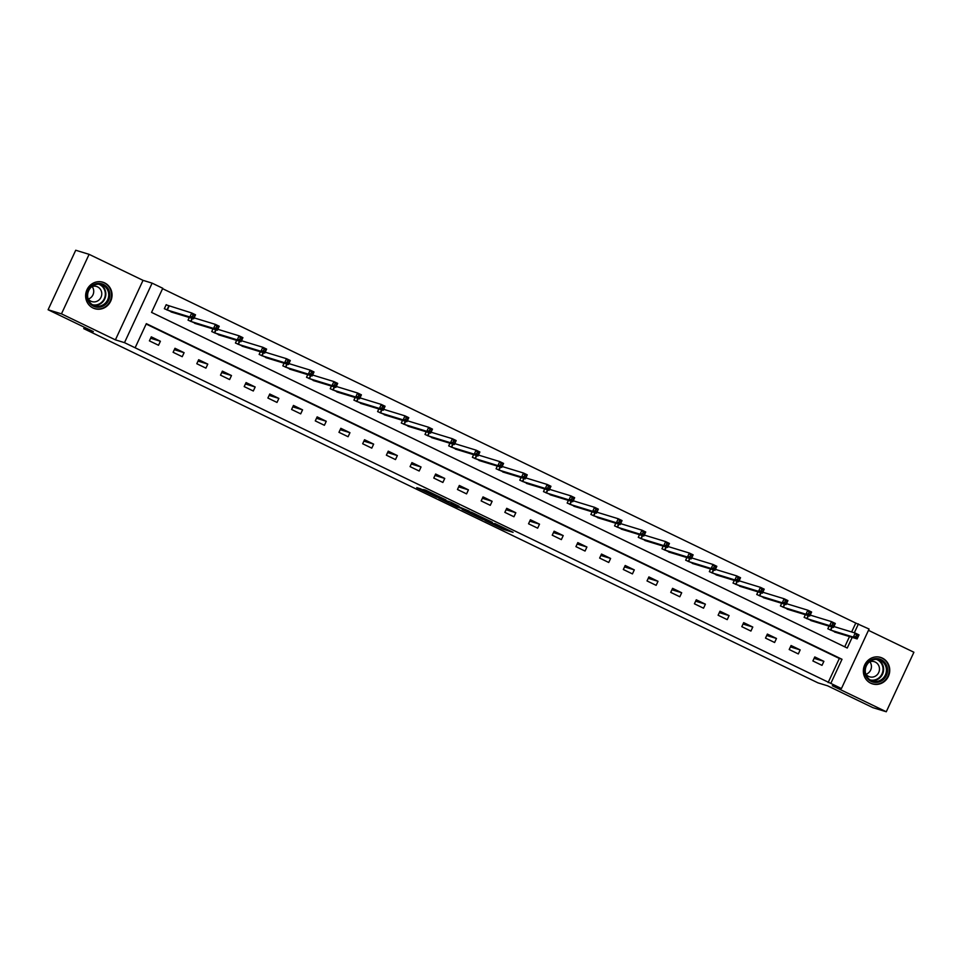<?xml version="1.0" encoding="UTF-8"?>
<svg xmlns="http://www.w3.org/2000/svg" width="962" height="962" viewBox="0 0 962 962"><rect width="100%" height="100%" fill="white"/><g stroke="black" fill="none" stroke-linecap="round" stroke-linejoin="round"><path stroke-width="1.44" d="M485.004 520.49L503.535 529.401L513.083 532.323L494.769 523.484L500.877 526.695L489.886 521.993L494.913 524.915L485.004 520.49M93.013 307.996A13.841 13.143 107 0 0 94.781 308.694A13.841 13.143 107 0 0 111.075 300.252A13.841 13.143 107 0 0 104.654 282.9A13.841 13.143 107 0 0 102.898 282.215A13.841 13.143 107 0 0 86.592 290.656A13.841 13.143 107 0 0 93.013 307.996M870.718 683.2A13.841 13.143 107 0 0 872.486 683.886A13.841 13.143 107 0 0 888.78 675.444A13.841 13.143 107 0 0 882.37 658.104A13.841 13.143 107 0 0 880.603 657.407A13.841 13.143 107 0 0 864.309 665.848A13.841 13.143 107 0 0 870.718 683.2M420.454 488.768L416.762 487.638L436.363 497.005L445.911 499.915L425.24 489.971L423.003 489.55L442.352 498.436L435.894 496.488L420.454 488.768M48.1 309.752L75.721 250.24L89.105 254.341L61.472 313.852L48.1 309.752L93.362 331.589L83.73 328.631L818.001 682.876L827.633 685.822L872.895 707.659L886.279 711.76L832.346 685.75L841.449 688.539L124.495 342.652L152.116 283.141L162.758 288.275L151.551 312.397L847.245 648.027L852.176 637.397M61.472 313.852L115.404 339.863L124.495 342.652M462.157 509.439L482.732 519.372L492.279 522.282L471.608 512.337L462.157 509.439M457.539 507.311L438.888 498.244L450.444 502.044L459.03 506.24L456.072 505.615L469.228 511.147L457.623 507.106M886.279 711.76L913.9 652.248L868.47 630.338M84.379 327.248L83.73 328.631M828.138 682.587L839.345 658.465L146.152 324.038M823.881 661.339L814.766 656.938L812.89 660.966L822.005 665.355L823.881 661.339L814.117 658.345M800.18 649.903L791.065 645.514L789.201 649.53L798.316 653.932L800.18 649.903L790.415 646.909M776.478 638.467L767.375 634.078L765.499 638.095L774.614 642.496L776.478 638.467L766.714 635.485M752.789 627.044L743.674 622.642L741.81 626.671L750.925 631.06L752.789 627.044L743.025 624.049M729.088 615.608L719.973 611.219L718.109 615.235L727.224 619.636L729.088 615.608L719.323 612.614M705.399 604.172L696.284 599.783L694.42 603.799L703.535 608.2L705.399 604.172L695.634 601.19M681.697 592.748L672.582 588.347L670.718 592.376L679.833 596.765L681.697 592.748L671.933 589.754M658.008 581.313L648.893 576.911L647.029 580.94L656.144 585.341L658.008 581.313L648.244 578.318M634.307 569.877L625.192 565.488L623.328 569.504L632.443 573.905L634.307 569.877L624.542 566.895M610.617 558.453L601.503 554.052L599.639 558.08L608.742 562.469L610.617 558.453L600.853 555.459M586.916 547.017L577.801 542.616L575.937 546.644L585.052 551.046L586.916 547.017L577.152 544.023M563.227 535.581L554.112 531.192L552.236 535.209L561.351 539.61L563.227 535.581L553.451 532.587M539.526 524.158L530.411 519.757L528.547 523.785L537.662 528.174L539.526 524.158L529.761 521.163M515.824 512.722L506.721 508.321L504.846 512.349L513.961 516.75L515.824 512.722L506.06 509.728M492.135 501.286L483.02 496.897L481.156 500.913L490.271 505.315L492.135 501.286L482.371 498.292M468.434 489.862L459.319 485.461L457.455 489.49L466.57 493.879L468.434 489.862L458.67 486.868M444.745 478.427L435.63 474.025L433.766 478.054L442.881 482.455L444.745 478.427L434.98 475.432M421.043 466.991L411.928 462.602L410.065 466.618L419.179 471.019L421.043 466.991L411.279 463.997M397.354 455.567L388.239 451.166L386.375 455.194L395.478 459.583L397.354 455.567L387.59 452.573M373.653 444.131L364.538 439.73L362.674 443.759L371.789 448.148L373.653 444.131L363.889 441.137M349.964 432.696L340.849 428.306L338.973 432.323L348.088 436.724L349.964 432.696L340.199 429.701M326.262 421.272L317.147 416.871L315.283 420.899L324.398 425.288L326.262 421.272L316.498 418.278M302.573 409.836L293.458 405.435L291.582 409.463L300.697 413.852L302.573 409.836L292.797 406.842M278.872 398.4L269.757 394.011L267.893 398.027L277.008 402.429L278.872 398.4L269.107 395.406M255.17 386.977L246.068 382.575L244.192 386.604L253.307 390.993L255.17 386.977L245.406 383.982M231.481 375.541L222.366 371.14L220.502 375.168L229.617 379.557L231.481 375.541L221.717 372.547M207.78 364.105L198.665 359.716L196.801 363.732L205.916 368.133L207.78 364.105L198.016 361.111M184.091 352.681L174.976 348.28L173.112 352.296L182.227 356.698L184.091 352.681L174.326 349.687M160.389 341.245L151.274 336.844L149.411 340.873L158.526 345.262L160.389 341.245L150.625 338.251M851.635 631.962L855.771 623.075L162.578 288.66M844.744 646.813L849.506 636.567M837.132 632.78L827.825 628.787L829.064 626.142M813.431 621.344L804.136 617.363L805.362 614.706M789.742 609.92L780.435 605.928L781.673 603.27M766.041 598.484L756.745 594.492L757.972 591.846M742.351 587.048L733.044 583.068L734.271 580.411M718.65 575.625L709.343 571.632L710.581 568.975M694.961 564.189L685.653 560.197L686.88 557.551M671.26 552.753L661.952 548.773L663.191 546.115M647.57 541.329L638.263 537.337L639.489 534.68M623.869 529.894L614.562 525.901L615.8 523.256M600.168 518.458L590.872 514.478L592.099 511.82M576.478 507.034L567.171 503.042L568.41 500.384M552.777 495.598L543.482 491.606L544.708 488.961M529.088 484.163L519.781 480.182L521.019 477.525M505.387 472.739L496.091 468.747L497.318 466.089M481.697 461.303L472.39 457.311L473.617 454.665M457.996 449.867L448.689 445.887L449.927 443.229M434.307 438.444L425 434.451L426.226 431.794M410.606 427.008L401.298 423.015L402.537 420.37M386.916 415.572L377.609 411.592L378.836 408.934M363.215 404.148L353.908 400.156L355.146 397.498M339.514 392.712L330.219 388.72L331.445 386.075M315.825 381.277L306.517 377.296L307.756 374.639M292.123 369.853L282.828 365.861L284.055 363.203M268.434 358.417L259.127 354.425L260.365 351.779M244.733 346.981L235.437 343.001L236.664 340.344M221.044 335.558L211.736 331.565L212.963 328.908M197.342 324.122L188.035 320.13L189.273 317.484M168.675 305.868L166.21 304.677L164.346 308.706L173.653 312.686M115.404 339.863L143.025 280.351L89.105 254.341M143.025 280.351L152.116 283.141M855.771 623.075L869.071 629.028L841.449 688.539M830.819 683.405L842.015 659.283L146.332 323.653L135.125 347.787M854.316 632.792L858.441 623.893M839.345 658.465L842.015 659.283M479.81 517.929L489.586 521.091L480.23 516.834L474.278 515.055L479.81 517.929M451.13 503.835L461.387 508.369L451.13 503.835L451.683 502.633M834.475 631.974L857.142 638.912L853.342 637.084L855.206 633.056L833.886 626.527M856.493 635.028L855.206 633.056L859.006 634.896L857.142 638.912L858.008 635.762L856.493 635.028L855.735 636.64L857.262 637.373M855.735 636.64L853.342 637.084L830.29 629.978M858.008 635.762L859.006 634.896M864.718 671.668A11.977 11.376 -73 0 1 875.348 658.645A11.977 11.376 -73 0 1 887.517 669.372A11.977 11.376 -73 0 1 876.875 682.395A11.977 11.376 -73 0 1 864.718 671.668M886.399 669.372A11.099 10.534 107 0 0 879.1 659.824A11.099 10.534 107 0 0 865.295 671.5A11.099 10.534 107 0 0 872.594 681.048A11.099 10.534 107 0 0 886.399 669.372M869.84 661.748A7.9 7.492 -73 0 1 866.004 674.266M865.68 673.809A7.9 7.492 107 0 0 879.46 668.482A7.9 7.492 107 0 0 869.311 661.952M869.997 682.816A13.757 13.059 107 0 0 872.089 683.669A13.757 13.059 107 0 0 889.201 669.203A13.757 13.059 107 0 0 880.146 657.371A13.757 13.059 107 0 0 877.945 656.902M103.451 284.463A11.977 11.376 -73 0 1 108.658 300.264A11.977 11.376 -73 0 1 93.362 306.181A11.977 11.376 -73 0 1 88.155 290.38A11.977 11.376 -73 0 1 103.451 284.463M93.47 305.291A11.099 10.534 107 0 0 107.948 299.086A11.099 10.534 107 0 0 101.395 284.632A11.099 10.534 107 0 0 93.47 305.291A11.099 10.534 -73 0 0 100.012 284.331A11.099 10.534 -73 0 1 100.012 284.331M92.136 286.556A7.9 7.492 -73 0 1 88.3 299.062M87.975 298.605A7.9 7.492 107 0 0 101.214 296.777A7.9 7.492 107 0 0 91.606 286.748M92.292 307.624A13.757 13.059 107 0 0 92.617 307.792A13.757 13.059 107 0 0 94.372 308.477A13.757 13.059 107 0 0 110.57 300.084A13.757 13.059 107 0 0 104.197 282.852A13.757 13.059 107 0 0 102.441 282.167A13.757 13.059 107 0 0 100.24 281.71M810.786 620.538L833.453 627.489L829.653 625.649L831.517 621.632L810.196 615.091M832.791 623.604L831.517 621.632L835.317 623.46L833.453 627.489L834.307 624.326L832.791 623.604L832.046 625.204L833.561 625.937M832.046 625.204L829.653 625.649L806.589 618.542M834.307 624.326L835.317 623.46M787.084 609.114L809.751 616.053L805.952 614.225L807.815 610.197L786.495 603.667M809.09 612.169L807.815 610.197L811.615 612.024L809.751 616.053L810.617 612.902L809.09 612.169L808.345 613.78L809.872 614.514M808.345 613.78L805.952 614.225L782.9 607.118M810.617 612.902L811.615 612.024M763.383 597.679L786.05 604.617L782.262 602.789L784.126 598.761L762.806 592.231M785.401 600.733L784.126 598.761L787.926 600.601L786.05 604.617L786.916 601.466L785.401 600.733L784.655 602.344L786.17 603.078M784.655 602.344L782.262 602.789L759.198 595.682M786.916 601.466L787.926 600.601M739.694 586.243L762.361 593.193L758.561 591.353L760.425 587.337L739.105 580.795M761.7 589.309L760.425 587.337L764.225 589.165L762.361 593.193L763.227 590.031L761.7 589.309L760.954 590.908L762.481 591.642M760.954 590.908L758.561 591.353L735.497 584.247M763.227 590.031L764.225 589.165M716.005 574.843L738.66 581.757L734.872 579.93L736.736 575.901L715.415 569.372M738.01 577.873L736.736 575.901L740.536 577.729L738.66 581.757L739.525 578.607L738.01 577.873L737.265 579.485L738.78 580.218M737.265 579.485L734.872 579.93L711.808 572.823M739.525 578.607L740.536 577.729M692.303 563.407L714.97 570.322L711.171 568.494L713.034 564.466L691.714 557.936M714.309 566.438L713.034 564.466L716.834 566.305L714.97 570.322L715.836 567.171L714.309 566.438L713.563 568.049L715.079 568.782M713.563 568.049L711.171 568.494L688.107 561.387M715.836 567.171L716.834 566.305M668.614 551.984L691.269 558.898L687.469 557.058L689.345 553.042L668.025 546.5M690.62 555.014L689.345 553.042L693.133 554.87L691.269 558.898L692.135 555.735L690.62 555.014L689.874 556.613L691.389 557.347M689.874 556.613L687.469 557.058L664.417 549.951M692.135 555.735L693.133 554.87M644.913 540.524L667.58 547.462L663.78 545.622L665.644 541.606L644.324 535.076M666.919 543.578L665.644 541.606L669.444 543.434L667.58 547.462L668.434 544.312L666.919 543.578L666.173 545.189L667.688 545.923M666.173 545.189L663.78 545.622L640.716 538.528M668.434 544.312L669.444 543.434M621.212 529.088L643.879 536.026L640.079 534.199L641.955 530.17L620.634 523.641M643.229 532.142L641.955 530.17L645.742 532.01L643.879 536.026L644.744 532.876L643.229 532.142L642.472 533.754L643.999 534.487M642.472 533.754L640.079 534.199L617.027 527.092M644.744 532.876L645.742 532.01M597.522 517.652L620.189 524.603L616.389 522.763L618.253 518.746L596.933 512.205M619.528 520.719L618.253 518.746L622.053 520.574L620.189 524.603L621.043 521.44L619.528 520.719L618.782 522.318L620.298 523.051M618.782 522.318L616.389 522.763L593.326 515.656M621.043 521.44L622.053 520.574M573.821 506.228L596.488 513.167L592.688 511.327L594.552 507.311L573.232 500.781M595.827 509.283L594.552 507.311L598.352 509.138L596.488 513.167L597.354 510.016L595.827 509.283L595.081 510.894L596.608 511.628M595.081 510.894L592.688 511.327L569.636 504.232M597.354 510.016L598.352 509.138M550.132 494.793L572.787 501.731L568.999 499.903L570.863 495.875L549.542 489.345M572.137 497.847L570.863 495.875L574.663 497.715L572.787 501.731L573.653 498.581L572.137 497.847L571.392 499.458L572.907 500.192M571.392 499.458L568.999 499.903L545.935 492.797M573.653 498.581L574.663 497.715M526.442 483.393L549.098 490.295L545.298 488.468L547.162 484.451L525.841 477.91M548.436 486.423L547.162 484.451L550.961 486.279L549.098 490.295L549.963 487.145L548.436 486.423L547.691 488.023L549.218 488.756M547.691 488.023L545.298 488.468L522.246 481.361M549.963 487.145L550.961 486.279M502.741 471.957L525.396 478.872L521.608 477.032L523.472 473.015L502.152 466.486M524.747 474.987L523.472 473.015L527.272 474.843L525.396 478.872L526.262 475.721L524.747 474.987L524.001 476.599L525.517 477.332M524.001 476.599L521.608 477.032L498.544 469.937M526.262 475.721L527.272 474.843M479.04 460.497L501.707 467.436L497.907 465.608L499.771 461.58L478.451 455.05M501.046 463.552L499.771 461.58L503.571 463.419L501.707 467.436L502.573 464.285L501.046 463.552L500.3 465.163L501.827 465.897M500.3 465.163L497.907 465.608L474.843 458.501M502.573 464.285L503.571 463.419M455.339 449.062L478.006 456L474.206 454.172L476.082 450.156L454.761 443.614M477.356 452.128L476.082 450.156L479.882 451.984L478.006 456L478.872 452.849L477.356 452.128L476.611 453.727L478.126 454.461M476.611 453.727L474.206 454.172L451.154 447.065M478.872 452.849L479.882 451.984M431.649 437.638L454.317 444.576L450.517 442.736L452.38 438.72L431.06 432.191M453.655 440.692L452.38 438.72L456.18 440.548L454.317 444.576L455.182 441.426L453.655 440.692L452.91 442.304L454.425 443.037M452.91 442.304L450.517 442.736L427.453 435.642M455.182 441.426L456.18 440.548M407.948 426.202L430.615 433.14L426.815 431.313L428.691 427.284L407.371 420.755M429.966 429.256L428.691 427.284L432.479 429.124L430.615 433.14L431.481 429.99L429.966 429.256L429.22 430.868L430.735 431.601M429.22 430.868L426.815 431.313L403.763 424.206M431.481 429.99L432.479 429.124M384.259 414.766L406.926 421.705L403.126 419.877L404.99 415.861L383.67 409.319M406.265 417.821L404.99 415.861L408.79 417.688L406.926 421.705L407.78 418.554L406.265 417.821L405.519 419.432L407.034 420.166M405.519 419.432L403.126 419.877L380.062 412.77M407.78 418.554L408.79 417.688M360.57 403.367L383.225 410.281L379.425 408.441L381.301 404.425L359.98 397.883M382.575 406.397L381.301 404.425L385.089 406.253L383.225 410.281L384.091 407.13L382.575 406.397L381.818 408.008L383.345 408.742M381.818 408.008L379.425 408.441L356.373 401.346M384.091 407.13L385.089 406.253M336.868 391.931L359.535 398.845L355.736 397.017L357.599 392.989L336.279 386.459M358.874 394.961L357.599 392.989L361.399 394.829L359.535 398.845L360.389 395.695L358.874 394.961L358.129 396.572L359.644 397.306M358.129 396.572L355.736 397.017L332.672 389.911M360.389 395.695L361.399 394.829M313.179 380.507L335.834 387.409L332.034 385.582L333.898 381.565L312.578 375.024M335.173 383.525L333.898 381.565L337.698 383.393L335.834 387.409L336.7 384.259L335.173 383.525L334.427 385.137L335.954 385.87M334.427 385.137L332.034 385.582L308.982 378.475M336.7 384.259L337.698 383.393M289.478 369.071L312.133 375.986L308.345 374.146L310.209 370.13L288.889 363.588M311.484 372.102L310.209 370.13L314.009 371.957L312.133 375.986L312.999 372.835L311.484 372.102L310.738 373.713L312.253 374.446M310.738 373.713L308.345 374.146L285.281 367.051M312.999 372.835L314.009 371.957M265.777 357.611L288.444 364.55L284.644 362.722L286.508 358.694L265.187 352.164M287.782 360.666L286.508 358.694L290.308 360.534L288.444 364.55L289.309 361.399L287.782 360.666L287.037 362.277L288.564 363.011M287.037 362.277L284.644 362.722L261.592 355.615M289.309 361.399L290.308 360.534M242.075 346.176L264.742 353.114L260.955 351.286L262.818 347.27L241.498 340.728M264.093 349.23L262.818 347.27L266.618 349.098L264.742 353.114L265.608 349.964L264.093 349.23L263.347 350.841L264.863 351.575M263.347 350.841L260.955 351.286L237.891 344.18M265.608 349.964L266.618 349.098M218.386 334.752L241.053 341.69L237.253 339.851L239.117 335.834L217.797 329.293M240.392 337.806L239.117 335.834L242.917 337.662L241.053 341.69L241.919 338.54L240.392 337.806L239.646 339.418L241.161 340.151M239.646 339.418L237.253 339.851L214.189 332.756M241.919 338.54L242.917 337.662M194.685 323.316L217.352 330.255L213.552 328.427L215.428 324.398L194.108 317.869M216.703 326.371L215.428 324.398L219.216 326.238L217.352 330.255L218.218 327.104L216.703 326.371L215.957 327.982L217.472 328.715M215.957 327.982L213.552 328.427L190.5 321.32M218.218 327.104L219.216 326.238M170.995 311.916L193.663 318.819L189.863 316.991L191.727 312.975L166.137 304.846M193.001 314.935L191.727 312.975L195.526 314.802L193.663 318.819L194.516 315.668L193.001 314.935L192.256 316.546L193.771 317.28M192.256 316.546L189.863 316.991L166.799 309.884M194.516 315.668L195.526 314.802M504.196 527.97L503.535 529.401M502.224 527.02L501.515 528.523M475.096 513.936L474.567 515.091M455.399 504.425L455.11 505.05M453.727 503.619L453.318 504.509M430.82 492.568L430.531 493.181M832.19 627.092L830.759 630.158M831.865 626.996L830.459 630.05M877.669 659.499A11.099 10.534 -73 0 1 871.235 680.519M870.105 679.893A10.726 10.185 107 0 0 883.008 668.47A10.726 10.185 107 0 0 876.394 659.391M92.4 304.689A10.726 10.185 107 0 0 98.677 284.199M808.489 615.668L807.07 618.722M808.176 615.572L806.757 618.614M784.8 604.232L783.369 607.299M784.475 604.136L783.068 607.178M761.098 592.796L759.679 595.863M760.786 592.7L759.367 595.755M737.397 581.373L735.978 584.427M737.084 581.276L735.665 584.319M713.708 569.937L712.289 573.003M713.395 569.841L711.976 572.883M690.007 558.501L688.588 561.567M689.694 558.405L688.275 561.459M666.317 547.077L664.898 550.132M665.993 546.981L664.586 550.023M642.616 535.642L641.197 538.708M642.303 535.545L640.884 538.588M618.927 524.206L617.496 527.272M618.602 524.11L617.195 527.164M595.225 512.782L593.807 515.836M594.913 512.686L593.494 515.728M571.536 501.346L570.105 504.413M571.212 501.25L569.805 504.292M547.835 489.911L546.416 492.977M547.522 489.814L546.103 492.869M524.146 478.487L522.715 481.541M523.821 478.391L522.414 481.433M500.444 467.051L499.025 470.117M500.132 466.955L498.713 469.997M476.743 455.615L475.324 458.682M476.43 455.519L475.012 458.573M453.054 444.191L451.635 447.246M452.741 444.095L451.322 447.138M429.353 432.756L427.934 435.822M429.04 432.659L427.621 435.702M405.663 421.32L404.244 424.386M405.339 421.224L403.932 424.278M381.962 409.896L380.543 412.951M381.649 409.8L380.23 412.842M358.273 398.46L356.842 401.527M357.948 398.364L356.541 401.407M334.572 387.025L333.153 390.091M334.259 386.928L332.84 389.983M310.882 375.601L309.451 378.655M310.558 375.505L309.151 378.547M287.181 364.165L285.762 367.231M286.868 364.069L285.449 367.111M263.492 352.729L262.061 355.796M263.167 352.633L261.76 355.687M239.791 341.306L238.372 344.36M239.478 341.209L238.059 344.252M216.089 329.87L214.67 332.936M215.777 329.774L214.358 332.816M192.4 318.434L190.981 321.5M192.075 318.338L190.668 321.392M169.144 306.048L167.28 310.065M168.843 305.928L166.967 309.956M474.855 513.816L474.278 515.055M455.315 504.389L455.014 505.038M451.479 502.537L450.889 503.799M872.089 683.669L871.091 683.369M880.146 657.371L879.16 657.058M102.441 282.167L101.443 281.866M94.372 308.477L93.386 308.165"/></g></svg>
